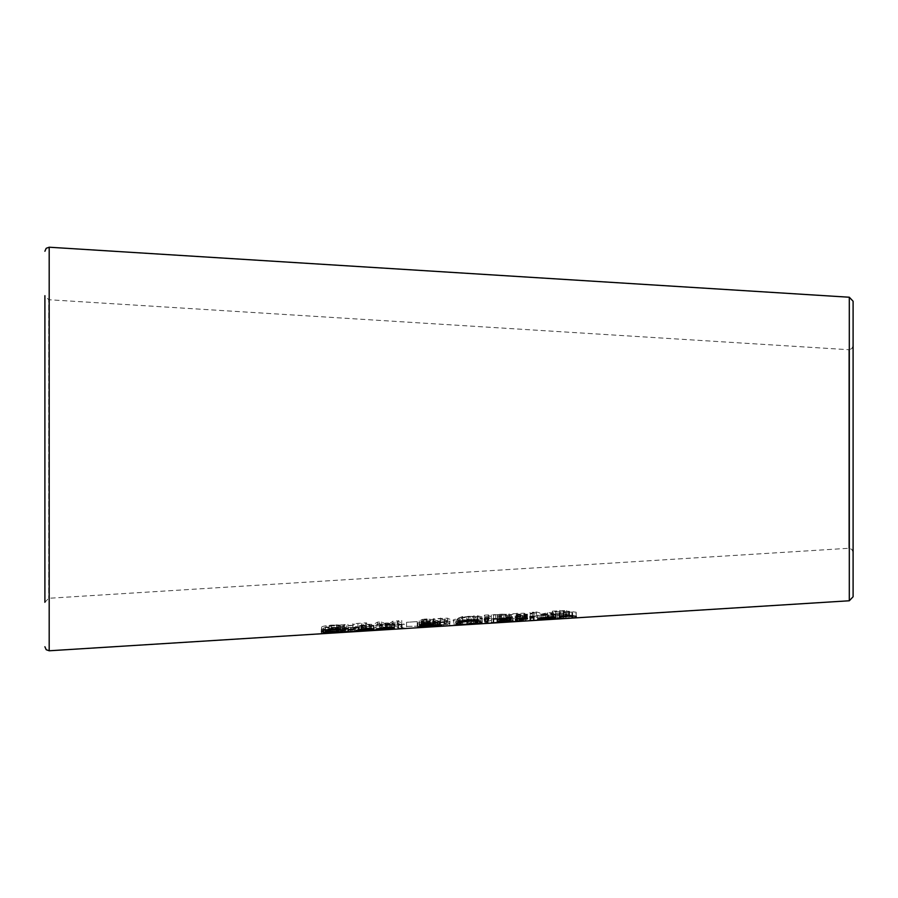 <?xml version="1.0" encoding="UTF-8"?>
<svg xmlns="http://www.w3.org/2000/svg" width="898" height="898" viewBox="0 0 898 898"><rect width="100%" height="100%" fill="white"/><g stroke="black" fill="none" stroke-linecap="round" stroke-linejoin="round"><path stroke-width="0.67" stroke-dasharray="4.49 3.37" d="M566.29 612.952L569.197 611.706L566.694 610.517L552.349 611.168L552.349 612.032L563.899 611.168L565.347 611.953L563.742 612.728L553.516 613.457L553.516 614.939L569.04 613.974L557.164 614.49L557.164 613.738L566.29 612.952L566.29 617.038L569.197 615.815L569.197 611.706M569.197 615.815L566.694 614.659L559.757 614.479L552.349 615.321L552.349 616.163L563.899 615.298L565.347 616.062L563.742 616.814L563.742 612.728M563.742 616.814L553.516 617.555L553.516 613.457M553.516 617.555L553.516 614.939M553.516 619.003L569.04 618.026L569.04 613.974M569.04 618.026L569.04 613.749M569.04 617.802L557.164 618.554L557.164 614.49M557.164 618.554L557.164 613.738M557.164 617.813L566.29 617.038M565.347 616.062L565.347 611.953M563.899 615.298L563.899 611.168M555.671 615.646L555.671 611.504M552.618 616.14L552.618 612.009M552.349 616.163L552.349 612.032M552.349 615.321L552.349 611.168M355.675 630.598L355.675 626.535L365.486 624.312L371.637 624.312L373.995 625.401L359.301 626.333L373.602 625.906L366.362 626.714C357.898 627.208 354.34 627.141 355.675 626.535M371.637 628.42L371.637 624.312M373.995 629.262L373.995 625.188M373.995 629.476L373.995 625.401M359.301 630.093L359.301 626.333M373.4 629.981L373.4 625.917M370.672 630.261L370.672 626.209M369.291 628.297L369.291 624.806L359.301 626.018L370.515 625.311L369.291 624.806M361.041 628.869L361.041 625.334M370.515 628.331L370.515 625.311M359.301 629.161L359.301 626.018M390.843 625.154L386.836 625.435C378.372 625.917 374.803 625.861 376.15 625.244L385.96 623.01L392.1 623.021L394.469 624.121L379.775 625.042L394.076 624.615L390.843 625.154L390.843 629.015M389.766 623.515L379.775 624.727L390.978 624.02L389.766 623.515L389.766 626.995M379.775 627.87L379.775 624.727M390.978 627.029L390.978 624.02M381.515 627.567L381.515 624.043M379.775 628.802L379.775 625.042M391.146 628.982L391.146 624.929M393.874 628.69L393.874 624.638M394.469 628.196L394.469 624.121M394.469 627.971L394.469 623.897M392.1 627.118L392.1 623.021M376.15 629.318L376.15 625.244M321.338 629.083L321.338 633.146L321.338 629.083L336.649 628.028L321.551 627.287C321.192 626.546 324.369 625.827 331.059 625.143L339.478 624.997L339.478 625.85L331.317 625.794L325.469 626.972L340.578 627.724L321.338 629.419M321.619 633.124L321.619 629.06M336.649 631.328L336.649 628.028M328.062 631.53L328.062 627.971M323.381 630.407L323.381 627.938M321.551 631.384L321.551 627.287M340.578 631.788L340.578 627.724M325.469 629.936L325.469 626.972M339.197 629.116L339.197 625.861M339.478 624.997L339.478 625.85M401.732 620.462L401.732 624.48L398.162 624.705L398.162 620.686L401.732 620.462L401.732 624.604M398.162 624.84L398.162 620.686M401.732 628.533L401.732 624.48M398.162 628.757L398.162 624.705M344.361 631.698L344.361 626.232L341.947 625.906L344.361 625.749L344.361 624.604L347.93 624.379L347.93 625.524L354.508 625.109L347.93 626.007L348.435 627.567L354.306 627.242L354.306 631.305M354.508 627.421L354.508 631.294L354.508 627.421L344.361 627.635M344.361 624.604L344.361 626.232M344.361 629.857L344.361 625.749M347.93 626.007L347.93 624.379M347.93 629.633L347.93 625.524M348.435 631.631L348.435 627.567M347.93 631.328L347.93 627.253M468.644 616.32L477.77 616.556L481.16 618.183L477.77 619.519L459.518 620.664L456.15 619.766L459.54 617.723L468.644 616.32L468.644 620.473L468.666 617.027L462.391 617.992L460.068 619.519L468.666 620.136L477.242 618.43L474.93 617.195L468.666 617.027M477.242 620.608L477.242 618.43M460.068 621.708L460.068 619.519M456.15 623.852L456.15 619.766M459.54 621.854L459.54 617.723M477.77 619.519L477.77 616.556M481.16 622.269L481.16 618.183M437.191 624.604L437.191 621.764L443.982 621.831L417.828 622.909L423.048 621.584L419.243 620.81L421.196 619.8L426.741 619.003L433.891 619.743L428.436 621.259L435.103 621.685L435.474 620.619L439.189 620.383L437.191 621.764M443.982 625.884L443.982 621.831M439.122 625.872L439.122 622.134M435.249 625.648L435.249 622.123M435.474 624.716L435.474 620.619M417.828 626.972L417.828 622.909M435.103 625.76L435.103 621.685M428.436 624.997L428.436 621.259M423.048 624.84L423.048 621.584M419.243 624.918L419.243 620.81M433.891 623.863L433.891 619.743M421.196 623.93L421.196 619.8M424.866 625.176L424.866 621.663L422.891 622.045L421.746 622.572L427.684 622.707L433.599 622.101L424.866 621.663M421.746 625.884L421.746 622.572M433.599 625.682L433.599 622.101M429.491 624.727L429.491 620.63L430.176 620.058L426.606 619.53L422.958 620.54L426.651 621.169L429.491 620.63M430.176 623.066L430.176 620.058M426.651 625.266L426.651 621.169M422.958 623.571L422.958 620.54M423.688 625.042L423.688 620.933M484.415 615.164L488.635 614.894L487.805 617.106L485.246 617.274L484.415 615.164L484.415 619.317M485.246 619.261L485.246 617.274M488.635 619.048L488.635 614.894M487.805 619.092L487.805 617.106M509.75 620.395L509.75 617.588L493.496 618.733L493.496 614.861L508.414 614.165L511.355 615.029L507.381 616.286L512.679 616.859L509.75 617.588M512.679 620.922L512.679 616.859M493.496 622.785L493.496 618.733M493.496 619.014L493.496 614.861M507.381 620.395L507.381 619.642M511.355 619.149L511.355 615.029M508.414 618.307L508.414 614.165M506.472 620.08L506.472 616.746L497.256 617.24L497.256 618.307L506.719 617.622L508.762 617.117L506.472 616.746M505.989 618.273L505.989 614.905L497.256 615.31L497.256 620.877L497.256 617.24M508.762 620.383L508.762 617.117M497.256 622.359L497.256 618.307M506.719 621.685L506.719 617.622M497.256 618.767L497.256 615.31M507.426 618.273L507.426 615.377L505.989 614.905M497.256 616.78L507.426 615.377M527.395 614.153L527.395 614.782L519.717 615.624L519.717 617.094L516.137 617.319L516.137 614.849L527.395 614.153L527.395 618.273L527.395 614.782M516.137 621.371L516.137 617.319M516.137 618.969L516.137 614.849M519.717 615.624L519.717 614.625M519.717 619.261L519.717 615.164M519.717 621.147L519.717 617.094M527.216 618.273L527.216 614.793M533.816 620.271L533.816 616.208L530.235 616.432L530.235 613.951L533.816 613.727L533.816 616.208M530.235 620.496L530.235 616.432M530.235 618.071L530.235 613.951M533.816 617.846L533.816 613.727M534.063 612.223L534.063 613.031L530.011 613.289L530.011 612.481L534.063 612.223L534.063 616.376L534.063 613.031M530.011 613.289L530.011 612.481M537.599 619.16L537.599 615.085L547.41 612.75L553.55 612.784L555.918 613.963L541.225 614.894L555.525 614.49L548.274 615.332C539.81 615.815 536.252 615.736 537.599 615.085M553.55 616.892L553.55 612.784M555.918 617.813L555.918 613.727M555.918 618.037L555.918 613.963M541.225 618.632L541.225 614.894M555.312 618.576L555.312 614.513M552.584 618.868L552.584 614.804M551.215 616.758L551.215 613.3L541.225 614.558L552.427 613.85L551.215 613.3M542.964 617.33L542.964 613.828M552.427 616.803L552.427 613.85M541.225 617.644L541.225 614.558M340.421 628.061L329.903 628.589L345.764 627.511L340.544 627.163L346.314 625.738L343.822 624.716L329.128 625.479L329.128 626.265L336.615 625.311L342.464 626.029L334.898 627.264L341.914 627.713L340.421 628.061L340.421 632.113L336.986 632.394L332.934 632.585L332.934 628.521M332.934 632.585L345.764 631.575L340.544 631.249L340.544 627.13L340.544 631.215L344.349 630.733L344.349 626.647M344.349 630.733L346.314 629.846L343.822 628.847L329.128 629.61L329.128 625.479M329.128 629.61L329.128 626.265M329.128 630.374L329.398 626.243M329.398 630.362L340.903 629.464L340.903 625.345M340.903 629.464L342.464 630.127L342.464 626.029M342.464 630.127L334.898 631.35L334.898 627.264M334.898 631.35L334.898 627.668M334.898 631.743L341.914 631.777L341.914 627.713M341.914 631.777L340.421 632.113M346.314 629.846L346.314 625.738M345.764 631.575L345.764 627.511M343.249 632.102L343.249 628.05M329.903 632.933L329.903 628.881M329.903 632.652L329.903 628.589M330.127 632.641L330.127 628.578M576.202 617.611L576.202 613.559L572.621 613.783L571.936 612.054L563.113 612.762L563.113 614.378L559.533 614.602L559.533 612.088L569.557 611.347L576.202 612.234L576.202 613.559M572.621 617.835L572.621 613.783M572.621 615.388L572.621 612.683M563.113 611.864L563.113 612.762M563.113 618.43L563.113 614.378M576.202 616.331L576.202 612.234M563.113 616.387L563.113 612.279M559.533 616.208L559.533 612.088M559.533 618.655L559.533 614.602M400.62 624.514L404.313 624.278L397.208 620.877L392.987 621.158L387.229 625.03L381.639 621.876L377.463 622.146L370.245 626.411L374.118 626.175L379.809 622.976L385.444 625.468L389.272 625.221L394.963 621.966L400.62 624.514L400.62 628.566L404.313 628.342L404.313 624.278M404.313 628.342L397.208 625.03L392.987 625.3L387.229 629.083L381.639 626.018L377.463 626.288L370.245 630.463L374.118 630.228L374.118 626.175M370.245 630.463L370.245 626.411M374.118 630.228L379.809 627.096L379.809 622.976M379.809 627.096L385.444 629.52L385.444 625.468M385.444 629.52L389.272 629.274L389.272 625.221M389.272 629.274L394.963 626.086L394.963 621.966M394.963 626.086L400.62 628.566M377.463 626.288L377.463 622.146M381.639 626.018L381.639 621.876M387.229 629.083L387.229 625.03M392.987 625.3L392.987 621.158M397.208 625.03L397.208 620.877M352.802 627.859L352.802 628.454L357.943 628.117L357.943 630.789L352.802 631.316L358.65 631.204L361.58 631.013L361.58 627.893L366.609 627.567L366.609 626.984L352.802 627.859L352.802 623.728L352.802 624.323L357.943 623.998L357.943 626.725L352.802 627.264L361.58 626.961L361.58 623.762L366.609 623.448L366.609 622.842L352.802 623.728M366.609 626.984L366.609 622.842M352.802 628.454L352.802 624.323M357.943 628.117L357.943 623.998M357.943 630.789L357.943 626.725M352.802 631.114L352.802 627.051M366.609 627.567L366.609 623.448M361.58 627.893L361.58 623.762M361.58 631.013L361.58 626.961M358.65 631.204L358.65 627.141M352.802 631.316L352.802 627.264M427.078 620.08L427.078 618.969L422.531 619.261L422.531 620.372L427.078 620.08L427.078 624.2L427.078 618.969M427.078 623.111L422.531 623.403L422.531 624.492L427.078 624.2M422.531 624.492L422.531 620.372M422.531 623.403L422.531 619.261M406.536 626.389L417.244 626.209L406.536 626.389L406.536 622.292L417.244 621.618L406.536 622.292M417.244 625.715L417.244 621.618M406.536 626.883L406.536 622.797M417.244 626.209L417.244 622.123M453.524 623.919L462.582 624.716L471.618 622.785L462.582 620.709L471.618 618.7C473.257 617.543 470.249 616.825 462.582 616.567L453.524 619.833C451.829 620.776 454.848 621.046 462.582 620.664L455.713 621.921L453.524 623.919L453.524 619.833M467.757 618.935L466.736 619.979L462.582 620.473L458.362 620.507L457.374 619.586L458.339 618.127L462.582 617.252L466.758 617.577L467.757 618.935L467.757 623.021L466.736 624.043L458.362 624.57L457.374 623.672L458.339 622.247L462.582 621.382L466.758 621.697L467.757 623.021M457.374 623.672L457.374 619.586M471.618 622.785L471.618 618.7M449.932 619.272L447.429 618.138L433.083 618.812L433.083 619.631L440.548 618.688L446.082 619.519L434.25 620.989L434.25 622.404L449.763 621.438L437.898 621.966L437.898 621.248L447.013 620.473L449.932 619.272L449.932 623.38L447.429 622.28L433.083 622.943L433.083 618.812M433.083 622.943L433.083 619.631M433.083 623.751L433.352 619.609M433.352 623.728L436.406 623.246L436.406 619.115M436.406 623.246L444.633 622.898L444.633 618.767M444.633 622.898L446.082 623.627L446.082 619.519M446.082 623.627L444.476 624.346L444.476 620.26M444.476 624.346L434.25 625.075L434.25 626.467L449.763 625.491L437.898 626.029L437.898 625.322L447.013 624.548L449.932 623.38M437.898 625.322L437.898 621.248M437.898 626.029L437.898 621.966M449.763 625.277L449.763 621.225M449.763 625.491L449.763 621.438M434.25 626.467L434.25 622.404M434.25 625.075L434.25 620.989M486.738 617.768L495.595 614.58L491.285 614.861L484.404 617.465L477.388 615.747L473.336 616.006L482.338 618.026L473.605 619.946L484.662 618.273L495.595 618.565L486.738 617.768L486.738 621.854L495.595 618.733L491.285 619.003L484.404 621.562L477.388 619.901L473.336 620.159L482.338 622.112L473.605 623.998L473.605 619.946M482.338 622.112L482.338 618.026M474.436 623.953L477.916 623.728L477.916 619.676M473.336 620.159L473.336 616.006M477.916 623.728L484.662 622.348L484.662 618.273M477.388 619.901L477.388 615.747M484.662 622.348L491.532 622.875L491.532 618.823M484.404 621.562L484.404 617.465M491.532 622.875L495.595 622.628L495.595 618.565M491.285 619.003L491.285 614.861M495.595 622.628L486.738 621.854M495.595 618.733L495.595 614.58M499.355 618.486L499.355 619.609L503.89 619.317L503.89 618.206L499.355 618.486L499.355 614.344L499.355 615.478L503.89 615.197L503.89 614.052L499.355 614.344M503.89 618.206L503.89 614.052M499.355 619.609L499.355 615.478M503.89 619.317L503.89 615.197M520.672 616.758L510.143 617.285L526.015 616.196L520.784 615.804L526.565 614.311L524.062 613.211L509.368 613.951L509.368 614.793L516.866 613.817L522.703 614.602L515.149 615.893L522.153 616.398L520.672 616.758L520.672 620.821L517.226 621.102L513.173 621.293L513.173 617.229M513.173 621.293L523.489 620.821L526.015 620.26L520.784 619.856L526.565 618.419L524.062 617.353L517.091 617.218L509.368 618.105L509.368 613.951M509.368 618.105L509.368 614.793M509.368 618.924L509.637 614.782M509.637 618.902L521.154 617.992L521.154 613.862M521.154 617.992L522.703 618.711L522.703 614.602M522.703 618.711L515.149 619.99L515.149 615.893M515.149 619.99L515.149 616.32M515.149 620.395L522.153 620.462L522.153 616.398M522.153 620.462L520.672 620.821M526.565 618.419L526.565 614.311M524.589 619.362L524.589 615.276M520.784 619.856L520.784 615.77M520.784 619.889L520.784 615.804M526.015 620.26L526.015 616.196M523.489 620.821L523.489 616.758M510.143 621.64L510.143 617.588M510.143 621.349L510.143 617.285M510.378 621.337L510.378 617.274M536.353 616.118L532.312 616.376L545.243 619.294L530.639 620.428L548.588 619.306L536.353 616.118L536.353 611.965L532.312 612.223L545.243 615.242L530.639 616.376L548.588 615.253L536.353 611.965M548.588 619.014L548.588 614.95M532.312 616.376L532.312 612.223M545.243 619.294L545.243 615.242M548.588 619.306L548.588 615.253M530.639 620.428L530.639 616.376M530.639 620.215L530.639 616.151M44.9 449L44.9 602.311L44.9 295.689L48.694 299.719L48.694 598.281L48.694 299.719L848.812 349.726L848.812 548.274L848.812 349.726L851.798 348.66L853.1 345.696L853.1 552.304L853.1 345.696M853.1 301.257L853.1 596.743M559.106 617.296L559.106 613.211M559.735 617.667L559.735 613.592M559.824 615.209L559.824 611.067M559.757 614.479L559.757 610.326M566.694 614.659L566.694 610.517M366.362 630.598L366.362 626.714M365.486 628.42L365.486 624.312M370.369 630.295L370.369 626.434M366.317 630.598L366.317 626.546M365.284 628.432L365.284 624.806M385.758 627.13L385.758 623.515M386.836 625.435L386.836 629.318L386.791 625.266M385.96 627.118L385.96 623.01M330.621 632.832L330.621 628.948M330.352 632.843L330.352 628.791M333.169 631.395L333.169 627.803M331.059 629.285L331.059 625.143M338.007 631.35L338.007 628.353M334.954 631.35L334.954 627.264M329.162 631.507L329.162 627.421M331.317 629.274L331.317 625.794M350.546 631.586L350.546 627.702M351.444 631.53L351.444 627.466M462.391 621.203L462.391 617.992M474.93 620.406L474.93 617.195M459.518 621.854L459.518 620.664M468.644 624.368L468.644 620.316M426.651 626.826L426.651 622.943M419.501 626.299L419.501 622.224M432.791 623.302L432.791 620.496M426.741 623.156L426.741 619.003M422.891 625.704L422.891 622.045M427.684 626.77L427.684 622.707M426.606 623.156L426.606 619.53M501.612 622.09L501.612 618.228M500.994 618.531L500.994 614.389M500.298 622.168L500.298 618.116M500.848 618.542L500.848 615.085M505.843 620.192L505.843 616.095M525.947 618.34L525.947 614.232M525.285 618.385L525.285 614.894M548.274 619.205L548.274 615.332M547.41 616.87L547.41 612.75M552.292 618.902L552.292 615.051M548.229 619.205L548.229 615.152M547.208 616.881L547.208 613.289M336.851 628.757L336.851 624.615M336.615 629.442L336.615 625.311M340.769 630.845L340.769 626.759M336.503 631.249L336.503 627.163M336.166 631.664L336.166 627.59M336.986 632.394L336.986 628.331M343.822 628.847L343.822 624.716M337.289 632.562L337.289 628.51M571.936 615.377L571.936 612.054M568.614 615.534L568.614 612.009M569.557 615.467L569.557 611.347M458.339 622.247L458.339 618.127M462.582 621.382L462.582 617.252M458.362 624.57L458.362 620.507M466.758 621.697L466.758 617.577M466.736 624.043L466.736 619.979M462.582 624.716L462.582 616.567M447.429 622.28L447.429 618.138M440.48 622.123L440.48 617.981M440.548 622.819L440.548 618.688M447.013 624.548L447.013 620.473M440.458 625.176L440.458 621.102M439.84 624.817L439.84 620.731M517.091 617.218L517.091 613.065M516.866 617.947L516.866 613.817M521.008 619.474L521.008 615.377M516.754 619.889L516.754 615.792M516.406 620.316L516.406 616.241M517.226 621.102L517.226 617.038M524.062 617.353L524.062 613.211M517.529 621.281L517.529 617.229M49.188 247.219L49.188 650.781M849.306 600.773L849.306 297.227M853.1 552.304L851.798 549.34L848.812 548.274L48.694 598.281L44.9 602.311"/><path stroke-width="1.35" d="M373.602 630.228L355.675 630.598L365.486 628.42L371.637 628.42L373.995 629.476L359.301 630.396L359.301 629.161M359.301 630.396L373.602 629.969M361.041 629.419L359.301 630.093L370.515 629.386L361.041 628.869M369.291 628.903L369.291 628.297M370.515 629.386L370.515 628.331M390.978 628.095L385.758 627.612L379.775 628.802L390.978 628.095L390.978 627.029M379.775 629.116L394.076 628.937L376.15 629.318L385.96 627.118L392.1 627.118L394.469 627.971L379.775 629.116L379.775 627.87M381.515 628.129L381.515 627.567M389.766 627.601L389.766 626.995M339.478 629.958L339.478 629.128L339.478 629.958L331.317 629.913L325.469 631.081L340.578 631.788L321.338 633.472L336.649 632.091L336.649 631.328M336.649 632.091L328.062 631.53M328.062 632.046L323.381 632.024L323.381 630.407M323.381 632.024L321.551 631.384C321.001 630.71 324.178 630.003 331.059 629.285L339.478 629.128M325.469 631.081L325.469 629.936M339.197 629.969L339.197 629.116M398.162 624.84L401.732 624.604L401.732 628.533L398.162 628.757L398.162 624.84M354.508 631.474L344.361 631.698L344.361 628.735L347.93 628.51L347.93 629.633L354.508 629.217L347.93 630.093L348.435 631.631L354.508 631.294M344.361 630.317L341.947 630.475L344.361 629.857L344.361 628.735M347.93 630.093L347.93 628.51M477.242 622.516L474.93 621.315L468.666 621.158L462.391 622.112L460.068 623.605C458.889 624.301 461.763 624.503 468.666 624.189L477.242 622.516L477.242 620.608M460.068 623.605L460.068 621.708M459.518 624.727L456.15 623.852L459.54 621.854L468.644 620.473L477.77 620.686L481.16 622.269L477.77 623.582L459.518 624.727L459.518 621.854M439.189 624.739L437.191 625.827L443.982 625.884L439.122 625.872M437.191 625.827L437.191 624.604M439.122 626.198L435.249 625.648M435.249 626.187L417.828 626.972L423.048 625.682L423.048 624.84M423.048 625.682L419.243 624.918L426.741 623.156L433.891 623.863L428.436 625.345L435.103 625.76L435.474 624.716L439.189 624.48M421.746 626.636L433.599 626.164L424.866 625.749L421.746 626.636L421.746 625.884M424.866 625.749L424.866 625.176M430.176 624.166L426.606 623.661L422.958 624.649L426.651 625.266L429.491 624.727L430.176 623.066M422.958 624.649L422.958 623.571M485.246 621.371L484.415 619.317L488.635 619.048L487.805 621.214L485.246 621.371L485.246 619.261M487.805 621.214L487.805 619.092M509.75 621.64L493.496 622.785L493.496 619.014L508.414 618.307L511.355 619.149L507.381 620.395L512.679 620.922L509.75 621.64L509.75 620.395M507.381 620.372L507.381 619.642M497.256 621.315L497.256 622.359L508.762 621.192L497.256 621.315L507.426 619.485L497.256 619.44L497.256 618.767M506.472 620.832L506.472 620.08M508.762 621.192L508.762 620.383M505.989 619.025L505.989 618.273M507.426 619.485L507.426 618.273M497.256 619.44L497.256 620.877M527.395 618.879L519.717 619.71L519.717 621.147L516.137 621.371L516.137 618.969L527.395 618.273L527.395 618.879L527.395 618.273M519.717 619.71L519.717 618.733M527.216 618.89L527.216 618.273M533.816 620.271L530.235 620.496L530.235 618.071L533.816 617.846L533.816 620.271M534.063 617.162L530.011 617.42L530.011 616.634L534.063 616.376L534.063 617.162L534.063 616.376M530.011 617.42L530.011 616.634M555.525 618.834L537.599 619.16L547.41 616.87L553.55 616.892L555.918 618.037L541.225 618.969L541.225 617.644M541.225 618.969L555.525 618.554M542.964 617.925L541.225 618.632L552.427 617.925L542.964 617.925L542.964 617.33M551.215 617.397L551.215 616.758M552.427 617.925L552.427 616.803M572.621 616.769L568.614 616.118L563.113 616.859L563.113 615.983L569.557 615.467L576.202 616.331L576.202 617.611L572.621 617.835L572.621 615.388M563.113 616.859L563.113 618.43L559.533 618.655L559.533 616.208L563.113 615.983M473.605 623.998L474.436 623.953M44.9 602.311L44.9 449L44.9 602.311M44.9 295.689L44.9 449M849.306 600.773L853.1 596.743L853.1 301.257L849.306 297.227L849.306 600.773L49.188 650.781L49.188 247.219L46.202 248.286L44.9 251.249M338.007 632.405L338.007 631.35M331.317 629.913L331.317 629.274M462.391 622.112L462.391 621.203M474.93 621.315L474.93 620.406M468.666 621.158L468.666 620.473M477.77 623.582L477.77 620.686M432.791 624.593L432.791 623.302M500.848 619.216L500.848 618.542M525.285 618.991L525.285 618.385M571.936 616.151L571.936 615.377M568.614 616.118L568.614 615.534M849.306 297.227L49.188 247.219M49.188 650.781L46.202 649.714L44.9 646.751"/></g></svg>
